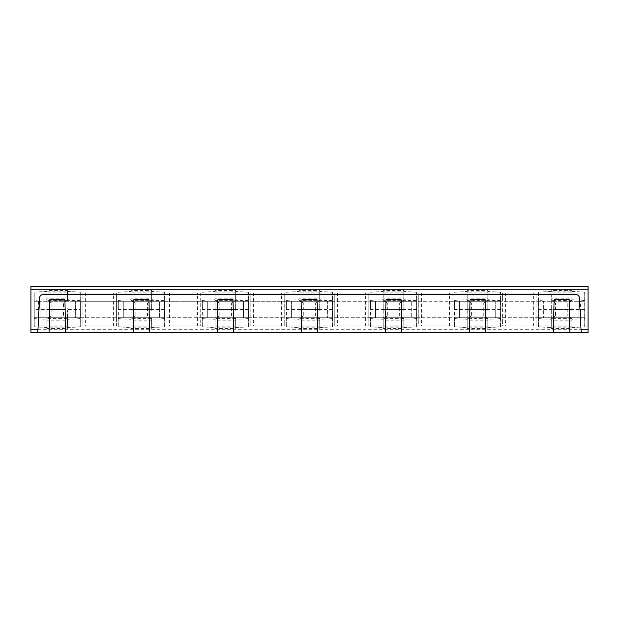 <?xml version="1.0" encoding="UTF-8"?>
<svg xmlns="http://www.w3.org/2000/svg" width="619" height="619" viewBox="0 0 619 619"><rect width="100%" height="100%" fill="white"/><g stroke="black" fill="none" stroke-linecap="round" stroke-linejoin="round"><path stroke-width="0.46" stroke-dasharray="3.1 2.32" d="M75.448 301.26L75.448 317.74L580.63 317.74L578.161 317.74L578.161 301.26L543.552 301.26L543.552 317.74L543.552 301.26L495.749 301.26L495.749 317.74L495.749 301.26L411.689 301.26L411.689 317.74L411.689 301.26L327.629 301.26L327.629 317.74L327.629 301.26L291.371 301.26L291.371 317.74L291.371 301.26L243.569 301.26L243.569 317.74L243.569 301.26L159.509 301.26L159.509 317.74L159.509 301.26L123.251 301.26L123.251 317.74L123.251 301.26L75.448 301.26L75.448 317.74L40.839 317.74L578.161 317.74L578.161 301.26L580.63 301.26L578.161 301.26L578.161 317.74L578.161 301.26L75.448 301.26M40.839 317.74L38.37 317.74L40.839 317.74L40.839 301.26L40.839 317.74M502.342 297.963L502.342 321.037L452.899 321.037L452.899 293.019L502.342 293.019L502.342 297.963L452.899 297.963M459.491 301.26L459.491 317.74L459.491 301.26M418.282 297.963L418.282 321.037L368.839 321.037L368.839 293.019L418.282 293.019L418.282 297.963L368.839 297.963M375.431 301.26L375.431 317.74L375.431 301.26M334.221 297.963L334.221 321.037L284.779 321.037L284.779 293.019L334.221 293.019L334.221 297.963L284.779 297.963M207.311 301.26L207.311 317.74L207.311 301.26M581.21 332.573L579.384 297.793A3.296 3.296 0 0 0 576.096 294.667L42.904 294.667A3.296 3.296 0 0 0 39.616 297.793L37.79 332.573M49.164 332.573L49.737 299.782M65.482 332.573L64.91 299.782M133.224 332.573L133.797 299.782M149.543 332.573L148.97 299.782M217.284 332.573L217.857 299.782M233.603 332.573L233.03 299.782M301.345 332.573L301.917 299.782M317.655 332.573L317.083 299.782M385.397 332.573L385.97 299.782M401.716 332.573L401.143 299.782M469.457 332.573L470.03 299.782M485.776 332.573L485.203 299.782M569.836 332.573L569.263 299.782M553.518 332.573L554.09 299.782M166.101 297.963L166.101 321.037L116.658 321.037L116.658 293.019L166.101 293.019L166.101 297.963L116.658 297.963M250.161 297.963L250.161 321.037L200.718 321.037L200.718 293.019L250.161 293.019L250.161 297.963L200.718 297.963M584.754 297.963L536.952 297.963L536.952 321.037L584.754 321.037L584.754 293.019L588.05 293.019L588.05 289.723L30.95 289.723L30.95 286.427L588.05 286.427L588.05 289.723M584.754 321.037L584.754 325.981L588.05 325.981L588.05 332.573L30.95 332.573L30.95 325.981L588.05 325.981L588.05 293.019L30.95 293.019L30.95 289.723M536.952 297.963L536.952 293.019L584.754 293.019L584.754 325.981L536.952 325.981L536.952 293.019L502.342 293.019L502.342 325.981L452.899 325.981L452.899 293.019L418.282 293.019L418.282 325.981L368.839 325.981L368.839 293.019L334.221 293.019L334.221 325.981L284.779 325.981L284.779 293.019L250.161 293.019L250.161 325.981L200.718 325.981L200.718 293.019L166.101 293.019L166.101 325.981L116.658 325.981L116.658 293.019L30.95 293.019L30.95 325.981L34.246 325.981L34.246 293.019L34.246 297.963L82.048 297.963L82.048 293.019L82.048 325.981L34.246 325.981L34.246 297.963M34.246 321.037L82.048 321.037L82.048 297.963M82.048 321.037L82.048 325.981L116.658 325.981L116.658 321.037M166.101 321.037L166.101 325.981L200.718 325.981L200.718 321.037M250.161 321.037L250.161 325.981L284.779 325.981L284.779 321.037M334.221 321.037L334.221 325.981L368.839 325.981L368.839 321.037M418.282 321.037L418.282 325.981L452.899 325.981L452.899 321.037M502.342 321.037L502.342 325.981L536.952 325.981L536.952 321.037M538.538 301.26L538.538 292.284L543.203 291.843L580.026 291.843L584.692 292.284L584.692 301.26L538.6 301.26L584.754 301.26L584.692 326.716L580.026 327.157L543.203 327.157L551.312 327.528L551.312 319.296L551.312 320.209L571.917 320.209L571.917 319.296L579.964 318.971L543.265 318.971L551.312 319.296M538.538 317.74L538.538 309.5L538.6 317.74L584.754 317.74L584.754 301.26L584.754 317.74L538.538 317.74L538.538 326.716L543.203 327.157M584.692 326.716L584.692 318.568L579.964 318.971M580.026 327.157L571.917 327.528L571.917 319.296M584.692 292.284L584.692 318.568M538.538 292.284L538.538 318.568L543.265 318.971M538.538 326.716L538.538 318.568M551.312 327.528L551.312 328.457L571.917 328.457L571.917 327.528M584.692 300.432L571.917 299.704L571.917 298.791L551.312 298.791L551.312 299.704L538.538 300.432M580.026 291.843L571.917 291.472L571.917 299.704M543.203 291.843L551.312 291.472L551.312 299.704M571.917 291.472L571.917 290.543L551.312 290.543L551.312 291.472M584.692 309.5L538.6 309.5M579.964 300.029L543.265 300.029M571.917 320.209L571.917 328.457M571.917 310.281L570.586 309.5L552.643 309.5L551.312 310.281L551.312 320.209M551.312 310.281L551.312 328.457M571.917 326.809L551.312 326.809M571.917 290.543L571.917 298.791M571.917 308.719L570.586 309.5L552.643 309.5L551.312 308.719L551.312 290.543M551.312 308.719L551.312 298.791M571.917 292.191L551.312 292.191M571.917 318.669L551.312 318.669M571.917 318.421L567.793 316L555.436 316L551.312 318.421M571.917 300.579L567.793 303.001L567.793 316M567.793 303.001L555.436 303.001L555.436 316M571.917 300.331L551.312 300.331M555.436 303.001L551.312 300.579M538.6 301.26L538.6 317.74M500.632 326.716L500.632 292.284L500.632 301.26L454.547 301.26L500.694 301.26L500.632 326.716L495.966 327.157L459.143 327.157L467.252 327.528L467.252 319.296L467.252 320.209L487.857 320.209L487.857 319.296L495.904 318.971L459.205 318.971L467.252 319.296M500.632 309.5L454.547 309.5L454.478 301.26L454.547 317.74L500.694 317.74L454.478 317.74L454.478 326.716L459.143 327.157M500.632 318.568L495.904 318.971M495.966 327.157L487.857 327.528L487.857 319.296M454.478 326.716L454.478 317.74M454.478 318.568L459.205 318.971M467.252 327.528L467.252 328.457L487.857 328.457L487.857 327.528M487.857 320.209L487.857 328.457M500.694 301.26L500.694 317.74L500.694 301.26M454.547 301.26L454.547 317.74M487.857 310.281L486.526 309.5L468.583 309.5L467.252 310.281L467.252 320.209M467.252 310.281L467.252 328.457M487.857 326.809L467.252 326.809M487.857 318.669L467.252 318.669M500.632 300.432L459.205 300.029L467.252 299.704L467.252 298.791L487.857 298.791L487.857 299.704L495.904 300.029M454.478 301.26L454.547 309.5M454.478 300.432L459.205 300.029M487.857 318.421L483.733 316L471.376 316L467.252 318.421M487.857 308.719L487.857 300.331L467.252 300.331L467.252 308.719L468.583 309.5L486.526 309.5L487.857 308.719L487.857 300.579L483.733 303.001L483.733 316M483.733 303.001L471.376 303.001L471.376 316M500.632 292.284L487.857 291.472L487.857 299.704M454.478 292.284L467.252 291.472L467.252 299.704M495.966 291.843L459.143 291.843M467.252 308.719L467.252 290.543L487.857 290.543L487.857 291.472M471.376 303.001L467.252 300.579M467.252 291.472L467.252 290.543M487.857 300.331L487.857 298.791M487.857 300.579L487.857 290.543M467.252 300.331L467.252 298.791M487.857 292.191L467.252 292.191M416.572 326.716L416.572 292.284L416.572 301.26L370.487 301.26L416.633 301.26L416.572 326.716L411.906 327.157L375.083 327.157L383.192 327.528L383.192 319.296L383.192 320.209L403.797 320.209L403.797 319.296L411.844 318.971L375.145 318.971L383.192 319.296M416.572 309.5L370.487 309.5L370.417 301.26L370.487 317.74L416.633 317.74L370.417 317.74L370.417 326.716L375.083 327.157M416.572 318.568L411.844 318.971M411.906 327.157L403.797 327.528L403.797 319.296M370.417 326.716L370.417 317.74M370.417 318.568L375.145 318.971M383.192 327.528L383.192 328.457L403.797 328.457L403.797 327.528M403.797 320.209L403.797 328.457M416.633 301.26L416.633 317.74L416.633 301.26M370.487 301.26L370.487 317.74M403.797 310.281L402.466 309.5L384.523 309.5L383.192 310.281L383.192 320.209M383.192 310.281L383.192 328.457M403.797 326.809L383.192 326.809M403.797 318.669L383.192 318.669M416.572 300.432L375.145 300.029L383.192 299.704L383.192 298.791L403.797 298.791L403.797 299.704L411.844 300.029M370.417 301.26L370.487 309.5M370.417 300.432L375.145 300.029M403.797 318.421L399.673 316L387.316 316L383.192 318.421M403.797 308.719L403.797 300.331L383.192 300.331L383.192 308.719L384.523 309.5L402.466 309.5L403.797 308.719L403.797 300.579L399.673 303.001L399.673 316M399.673 303.001L387.316 303.001L387.316 316M416.572 292.284L403.797 291.472L403.797 299.704M370.417 292.284L383.192 291.472L383.192 299.704M411.906 291.843L375.083 291.843M383.192 308.719L383.192 290.543L403.797 290.543L403.797 291.472M387.316 303.001L383.192 300.579M383.192 291.472L383.192 290.543M403.797 300.331L403.797 298.791M403.797 300.579L403.797 290.543M383.192 300.331L383.192 298.791M403.797 292.191L383.192 292.191M332.511 326.716L332.511 292.284L332.511 301.26L286.427 301.26L332.573 301.26L332.511 326.716L327.846 327.157L291.023 327.157L299.132 327.528L299.132 319.296L299.132 320.209L319.737 320.209L319.737 319.296L327.784 318.971L291.085 318.971L299.132 319.296M332.511 309.5L286.427 309.5L286.357 301.26L286.427 317.74L332.573 317.74L286.357 317.74L286.357 326.716L291.023 327.157M332.511 318.568L327.784 318.971M327.846 327.157L319.737 327.528L319.737 319.296M286.357 326.716L286.357 317.74M286.357 318.568L291.085 318.971M299.132 327.528L299.132 328.457L319.737 328.457L319.737 327.528M319.737 320.209L319.737 328.457M332.573 301.26L332.573 317.74L332.573 301.26M286.427 301.26L286.427 317.74M319.737 310.281L318.406 309.5L300.463 309.5L299.132 310.281L299.132 320.209M299.132 310.281L299.132 328.457M319.737 326.809L299.132 326.809M319.737 318.669L299.132 318.669M332.511 300.432L291.085 300.029L299.132 299.704L299.132 298.791L319.737 298.791L319.737 299.704L327.784 300.029M286.357 301.26L286.427 309.5M286.357 300.432L291.085 300.029M319.737 318.421L315.613 316L303.256 316L299.132 318.421M319.737 308.719L319.737 300.331L299.132 300.331L299.132 308.719L300.463 309.5L318.406 309.5L319.737 308.719L319.737 300.579L315.613 303.001L315.613 316M315.613 303.001L303.256 303.001L303.256 316M332.511 292.284L319.737 291.472L319.737 299.704M286.357 292.284L299.132 291.472L299.132 299.704M327.846 291.843L291.023 291.843M299.132 308.719L299.132 290.543L319.737 290.543L319.737 291.472M303.256 303.001L299.132 300.579M299.132 291.472L299.132 290.543M319.737 300.331L319.737 298.791M319.737 300.579L319.737 290.543M299.132 300.331L299.132 298.791M319.737 292.191L299.132 292.191M248.451 326.716L248.451 292.284L248.451 301.26L202.367 301.26L248.513 301.26L248.451 326.716L243.785 327.157L206.963 327.157L215.072 327.528L215.072 319.296L215.072 320.209L235.677 320.209L235.677 319.296L243.724 318.971L207.025 318.971L215.072 319.296M248.451 309.5L202.367 309.5L202.305 301.26L202.367 317.74L248.513 317.74L202.305 317.74L202.305 326.716L206.963 327.157M248.451 318.568L243.724 318.971M243.785 327.157L235.677 327.528L235.677 319.296M202.305 326.716L202.305 317.74M202.305 318.568L207.025 318.971M215.072 327.528L215.072 328.457L235.677 328.457L235.677 327.528M235.677 320.209L235.677 328.457M248.513 301.26L248.513 317.74L248.513 301.26M202.367 301.26L202.367 317.74M235.677 310.281L234.346 309.5L216.402 309.5L215.072 310.281L215.072 320.209M215.072 310.281L215.072 328.457M235.677 326.809L215.072 326.809M235.677 318.669L215.072 318.669M248.451 300.432L207.025 300.029L215.072 299.704L215.072 298.791L235.677 298.791L235.677 299.704L243.724 300.029M202.305 301.26L202.367 309.5M202.305 300.432L207.025 300.029M235.677 318.421L231.56 316L219.196 316L215.072 318.421M235.677 308.719L235.677 300.331L215.072 300.331L215.072 308.719L216.402 309.5L234.346 309.5L235.677 308.719L235.677 300.579L231.56 303.001L231.56 316M231.56 303.001L219.196 303.001L219.196 316M248.451 292.284L235.677 291.472L235.677 299.704M202.305 292.284L215.072 291.472L215.072 299.704M243.785 291.843L206.963 291.843M215.072 308.719L215.072 290.543L235.677 290.543L235.677 291.472M219.196 303.001L215.072 300.579M215.072 291.472L215.072 290.543M235.677 300.331L235.677 298.791M235.677 300.579L235.677 290.543M215.072 300.331L215.072 298.791M235.677 292.191L215.072 292.191M164.391 326.716L164.391 292.284L164.391 301.26L118.306 301.26L164.453 301.26L164.391 326.716L159.733 327.157L122.902 327.157L131.011 327.528L131.011 319.296L131.011 320.209L151.616 320.209L151.616 319.296L159.671 318.971L122.964 318.971L131.011 319.296M164.391 309.5L118.306 309.5L118.244 301.26L118.306 317.74L164.453 317.74L118.244 317.74L118.244 326.716L122.902 327.157M164.391 318.568L159.671 318.971M159.733 327.157L151.616 327.528L151.616 319.296M118.244 326.716L118.244 317.74M118.244 318.568L122.964 318.971M131.011 327.528L131.011 328.457L151.616 328.457L151.616 327.528M151.616 320.209L151.616 328.457M164.453 301.26L164.453 317.74L164.453 301.26M118.306 301.26L118.306 317.74M151.616 310.281L150.285 309.5L132.342 309.5L131.011 310.281L131.011 320.209M131.011 310.281L131.011 328.457M151.616 326.809L131.011 326.809M151.616 318.669L131.011 318.669M164.391 300.432L122.964 300.029L131.011 299.704L131.011 298.791L151.616 298.791L151.616 299.704L159.671 300.029M118.244 301.26L118.306 309.5M118.244 300.432L122.964 300.029M151.616 318.421L147.5 316L135.135 316L131.011 318.421M151.616 308.719L151.616 300.331L131.011 300.331L131.011 308.719L132.342 309.5L150.285 309.5L151.616 308.719L151.616 300.579L147.5 303.001L147.5 316M147.5 303.001L135.135 303.001L135.135 316M164.391 292.284L151.616 291.472L151.616 299.704M118.244 292.284L131.011 291.472L131.011 299.704M159.733 291.843L122.902 291.843M131.011 308.719L131.011 290.543L151.616 290.543L151.616 291.472M135.135 303.001L131.011 300.579M131.011 291.472L131.011 290.543M151.616 300.331L151.616 298.791M151.616 300.579L151.616 290.543M131.011 300.331L131.011 298.791M151.616 292.191L131.011 292.191M34.184 301.26L34.184 292.284L38.842 291.843L75.673 291.843L80.331 292.284L80.331 309.5L34.246 309.5L34.246 301.26L80.4 301.26L34.184 301.26L34.246 317.74L80.4 317.74L34.184 317.74L34.184 326.716L46.959 327.528L46.959 319.296L46.959 320.209L67.556 320.209L67.556 319.296L75.611 318.971L38.904 318.971L46.959 319.296M34.246 301.26L34.246 317.74M80.331 309.5L80.331 326.716L80.331 300.432L38.904 300.029L46.959 299.704L46.959 298.791L67.556 298.791L67.556 299.704L75.611 300.029M34.246 309.5L34.184 300.432L38.904 300.029M34.184 292.284L34.184 300.432M34.184 326.716L34.184 317.74M80.331 292.284L80.331 300.432M75.673 291.843L67.556 291.472L67.556 299.704M34.184 318.568L38.904 318.971M80.331 318.568L75.611 318.971M38.842 291.843L46.959 291.472L46.959 299.704M67.556 291.472L67.556 290.543L46.959 290.543L46.959 291.472M80.331 326.716L75.673 327.157L38.842 327.157M80.4 301.26L80.4 317.74L80.4 301.26M67.556 290.543L67.556 298.791M75.673 327.157L67.556 327.528L67.556 319.296M67.556 300.579L63.44 303.001L63.44 309.5L48.282 309.5L46.959 308.719L46.959 290.543M46.959 308.719L46.959 298.791M67.556 300.331L46.959 300.331M67.556 292.191L46.959 292.191M46.959 327.528L46.959 328.457L67.556 328.457L67.556 327.528M67.556 328.457L67.556 310.281L67.556 318.669L46.959 318.669L46.959 310.281L48.282 309.5L66.225 309.5L67.556 308.719M67.556 318.421L63.44 316L63.44 309.5L66.225 309.5L67.556 310.281M63.44 303.001L51.075 303.001L46.959 300.579M67.556 318.669L67.556 320.209M46.959 318.669L46.959 320.209M46.959 310.281L46.959 328.457M63.44 316L51.075 316L51.075 303.001M67.556 326.809L46.959 326.809M51.075 316L46.959 318.421M588.05 329.277L30.95 329.277M85.345 293.019L85.345 325.981M113.362 325.981L113.362 293.019M169.397 293.019L169.397 325.981M197.422 325.981L197.422 293.019M253.457 293.019L253.457 325.981M281.483 325.981L281.483 293.019M337.517 293.019L337.517 325.981M365.543 325.981L365.543 293.019M421.578 293.019L421.578 325.981M449.603 325.981L449.603 293.019M505.638 293.019L505.638 325.981M533.655 325.981L533.655 293.019M580.63 317.74L580.63 301.26M38.37 301.26L38.37 317.74"/><path stroke-width="0.93" d="M149.543 332.573L217.284 332.573L217.857 299.782L233.03 299.782L233.603 332.573L301.345 332.573L301.917 299.782L317.083 299.782L317.655 332.573L385.397 332.573L385.97 299.782L401.143 299.782L401.716 332.573L469.457 332.573L470.03 299.782L485.203 299.782L485.776 332.573L553.518 332.573L554.09 299.782L569.263 299.782L569.836 332.573L588.05 332.573L588.05 329.277L581.032 329.277L579.384 297.793A3.296 3.296 0 0 0 576.096 294.667L42.904 294.667A3.296 3.296 0 0 0 39.616 297.793L37.79 332.573L49.164 332.573L49.737 299.782L64.91 299.782L65.482 332.573L149.543 332.573L148.97 299.782L133.797 299.782L133.224 332.573M49.164 332.573L65.482 332.573M217.284 332.573L233.603 332.573M301.345 332.573L317.655 332.573M385.397 332.573L401.716 332.573M469.457 332.573L485.776 332.573M569.836 332.573L553.518 332.573M581.032 329.277L581.21 332.573M37.79 332.573L30.95 332.573L30.95 286.427L588.05 286.427L588.05 329.277M37.968 329.277L30.95 329.277M30.95 289.723L588.05 289.723"/></g></svg>
